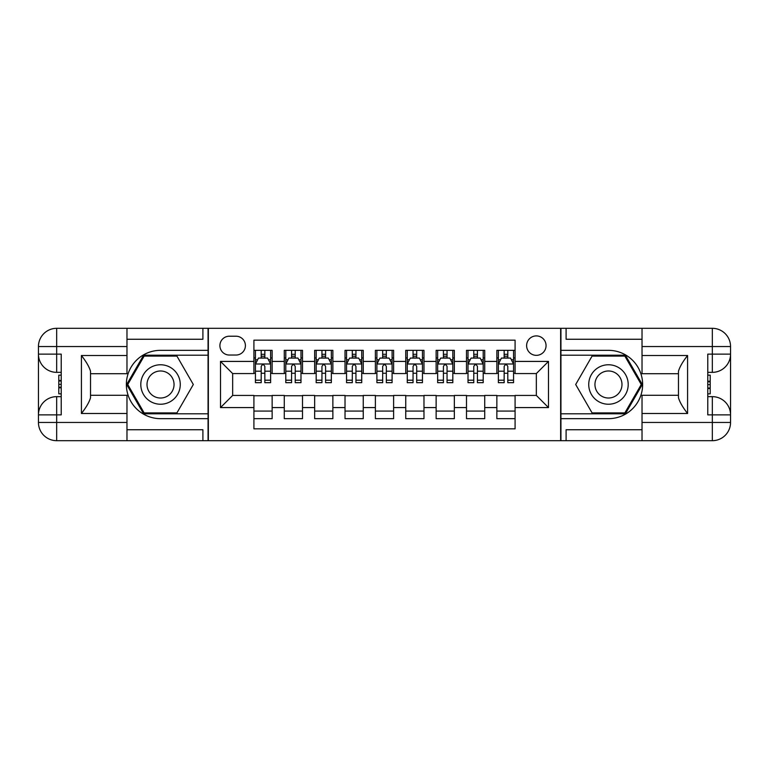 <?xml version="1.0" encoding="UTF-8"?>
<svg xmlns="http://www.w3.org/2000/svg" width="769" height="769" viewBox="0 0 769 769"><rect width="100%" height="100%" fill="white"/><g stroke="black" fill="none" stroke-linecap="round" stroke-linejoin="round"><path stroke-width="1.15" d="M536.339 335.909A9.718 9.718 0 0 0 526.621 345.627A9.718 9.718 0 0 0 536.339 355.345A9.718 9.718 0 0 0 546.057 345.627A9.718 9.718 0 0 0 536.339 335.909M126.972 429.746L202.901 429.746L202.901 440.685L642.028 440.685L642.028 422.46L712.325 422.46L712.325 414.866L707.778 414.866L707.778 354.134L712.325 354.134L712.325 346.54L642.028 346.54L642.028 355.499L687.582 355.499L687.582 413.501C682.718 407.262 679.681 402.004 678.469 397.727L678.469 371.273C679.681 366.996 682.718 361.738 687.582 355.499M515.086 350.337L496.861 350.337L496.861 361.42L484.72 361.42L484.72 373.571L496.861 373.571L496.861 361.42M484.72 361.42L484.72 350.337L466.495 350.337L466.495 361.42L454.344 361.42L454.344 373.571L466.495 373.571L466.495 361.42M454.344 361.42L454.344 350.337L436.129 350.337L436.129 361.42L423.979 361.42L423.979 373.571L436.129 373.571L436.129 361.42M423.979 361.42L423.979 350.337L405.753 350.337L405.753 361.42L393.613 361.42L393.613 373.571L405.753 373.571L405.753 361.42M393.613 361.42L393.613 350.337L375.387 350.337L375.387 361.42L363.247 361.42L363.247 373.571L375.387 373.571L375.387 361.42M363.247 361.42L363.247 350.337L345.021 350.337L345.021 361.42L332.871 361.42L332.871 373.571L345.021 373.571L345.021 361.42M332.871 361.42L332.871 350.337L314.656 350.337L314.656 361.42L302.505 361.42L302.505 373.571L314.656 373.571L314.656 361.42M302.505 361.42L302.505 350.337L284.28 350.337L284.28 373.571L272.139 373.571L272.139 350.337L253.914 350.337M253.914 418.663L272.139 418.663L272.139 395.429L284.28 395.429L284.28 418.663L302.505 418.663L302.505 395.429L314.656 395.429L314.656 407.58L302.505 407.58M314.656 407.58L314.656 418.663L332.871 418.663L332.871 395.429L345.021 395.429L345.021 407.58L332.871 407.58M345.021 407.58L345.021 418.663L363.247 418.663L363.247 395.429L375.387 395.429L375.387 407.58L363.247 407.58M375.387 407.58L375.387 418.663L393.613 418.663L393.613 395.429L405.753 395.429L405.753 407.58L393.613 407.58M405.753 407.58L405.753 418.663L423.979 418.663L423.979 395.429L436.129 395.429L436.129 407.58L423.979 407.58M436.129 407.58L436.129 418.663L454.344 418.663L454.344 395.429L466.495 395.429L466.495 407.58L454.344 407.58M466.495 407.58L466.495 418.663L484.72 418.663L484.72 395.429L496.861 395.429L496.861 407.58L484.72 407.58M229.316 355.038L235.996 355.038A9.411 9.411 0 0 0 245.407 345.627A9.411 9.411 0 0 0 235.996 336.216L229.316 336.216A9.411 9.411 0 0 0 219.905 345.627A9.411 9.411 0 0 0 229.316 355.038M642.028 339.254L566.099 339.254L566.099 328.315L560.639 328.315L560.639 440.685M560.639 328.315L126.972 328.315L126.972 346.54L56.675 346.54L56.675 354.134L61.222 354.134L61.222 414.866L56.675 414.866L56.675 422.46L126.972 422.46L126.972 413.501L81.418 413.501L81.418 355.499C86.282 361.738 89.319 366.996 90.531 371.273L90.531 397.727C89.319 402.004 86.282 407.262 81.418 413.501M208.361 440.685L208.361 328.315M515.086 361.42L515.086 340.158L253.914 340.158L253.914 373.571L232.661 373.571L232.661 395.429L253.914 395.429L253.914 428.842L515.086 428.842L515.086 395.429L536.339 395.429L536.339 373.571L515.086 373.571L515.086 361.42L548.489 361.42L548.489 407.58L515.086 407.58M253.914 407.58L220.511 407.58L220.511 361.42L253.914 361.42M496.861 407.58L496.861 418.663L515.086 418.663M253.914 357.931L255.433 357.931M261.2 357.931L264.844 357.931M270.621 357.931L272.139 357.931M253.914 373.263L255.433 373.263M261.2 373.263L264.844 373.263M270.621 373.263L272.139 373.263M253.914 395.737L272.139 395.737M253.914 411.069L272.139 411.069M284.28 373.263L285.799 373.263M291.576 373.263L295.219 373.263M300.987 373.263L302.505 373.263M284.28 357.931L285.799 357.931M291.576 357.931L295.219 357.931M300.987 357.931L302.505 357.931M284.28 395.737L302.505 395.737M284.28 411.069L302.505 411.069M314.656 395.737L332.871 395.737M314.656 411.069L332.871 411.069M314.656 357.931L316.174 357.931M321.942 357.931L325.585 357.931M331.352 357.931L332.871 357.931M314.656 373.263L316.174 373.263M321.942 373.263L325.585 373.263M331.352 373.263L332.871 373.263M345.021 395.737L363.247 395.737M345.021 411.069L363.247 411.069M345.021 357.931L346.54 357.931M352.308 357.931L355.951 357.931M361.728 357.931L363.247 357.931M345.021 373.263L346.54 373.263M352.308 373.263L355.951 373.263M361.728 373.263L363.247 373.263M375.387 395.737L393.613 395.737M375.387 411.069L393.613 411.069M375.387 357.931L376.906 357.931M382.674 357.931L386.326 357.931M392.094 357.931L393.613 357.931M375.387 373.263L376.906 373.263M382.674 373.263L386.326 373.263M392.094 373.263L393.613 373.263M405.753 395.737L423.979 395.737M405.753 411.069L423.979 411.069M405.753 357.931L407.272 357.931M413.049 357.931L416.692 357.931M422.46 357.931L423.979 357.931M405.753 373.263L407.272 373.263M413.049 373.263L416.692 373.263M422.46 373.263L423.979 373.263M436.129 395.737L454.344 395.737M436.129 411.069L454.344 411.069M436.129 357.931L437.648 357.931M443.415 357.931L447.058 357.931M452.826 357.931L454.344 357.931M436.129 373.263L437.648 373.263M443.415 373.263L447.058 373.263M452.826 373.263L454.344 373.263M466.495 395.737L484.72 395.737M466.495 411.069L484.72 411.069M466.495 357.931L468.013 357.931M473.781 357.931L477.424 357.931M483.201 357.931L484.72 357.931M466.495 373.263L468.013 373.263M473.781 373.263L477.424 373.263M483.201 373.263L484.72 373.263M496.861 395.737L515.086 395.737M496.861 411.069L515.086 411.069M496.861 357.931L498.379 357.931M504.156 357.931L507.8 357.931M513.567 357.931L515.086 357.931M496.861 373.263L498.379 373.263M504.156 373.263L507.8 373.263M513.567 373.263L515.086 373.263M232.661 373.571L220.511 361.42M232.661 395.429L220.511 407.58M548.489 361.42L536.339 373.571M548.489 407.58L536.339 395.429M264.844 354.288L261.2 354.288M270.621 380.203L264.844 380.203L264.844 382.674L270.621 382.674L270.621 364.15L267.583 358.075L258.471 358.075L255.433 364.15L255.433 382.674L261.2 382.674L261.2 380.203L255.433 380.203M255.433 364.15L255.433 350.337M270.621 364.15L270.621 350.337M261.2 358.075L261.2 350.337M264.844 350.337L264.844 358.075M264.844 380.203L264.844 366.428C263.632 364.093 262.421 364.093 261.2 366.428L261.2 380.203M170.401 367.409A19.744 19.744 0 0 0 143.438 374.628A19.744 19.744 0 0 0 150.666 401.591A19.744 19.744 0 0 0 177.629 394.372A19.744 19.744 0 0 0 170.401 367.409M167.286 372.792A13.515 13.515 0 0 0 148.83 377.742A13.515 13.515 0 0 0 153.771 396.208A13.515 13.515 0 0 0 172.237 391.258A13.515 13.515 0 0 0 167.286 372.792M176.928 412.895L144.139 412.895L127.741 384.5L144.139 356.105L176.928 356.105L193.317 384.5L176.928 412.895M618.334 367.409A19.744 19.744 0 0 0 591.371 374.628A19.744 19.744 0 0 0 598.599 401.591A19.744 19.744 0 0 0 625.562 394.372A19.744 19.744 0 0 0 618.334 367.409M615.229 372.792A13.515 13.515 0 0 0 596.763 377.742A13.515 13.515 0 0 0 601.714 396.208A13.515 13.515 0 0 0 620.17 391.258A13.515 13.515 0 0 0 615.229 372.792M624.861 412.895L592.072 412.895L575.683 384.5L592.072 356.105L624.861 356.105L641.259 384.5L624.861 412.895M208.063 328.315L208.063 350.337L160.529 350.337A34.163 34.163 0 0 0 126.366 384.5A34.163 34.163 0 0 0 160.529 418.663L208.063 418.663L208.063 440.685M81.418 355.499L126.972 355.499L126.972 346.54M126.972 355.499L126.972 373.715L90.531 373.715M126.972 422.46L126.972 440.685L56.675 440.685A18.225 18.225 0 0 1 38.45 422.46L38.45 346.54A18.225 18.225 0 0 1 56.675 328.315L126.972 328.315M208.063 350.337L208.063 355.191L143.611 355.191L126.693 384.5L143.611 413.809L208.063 413.809L208.063 355.191M208.063 413.809L208.063 418.663M90.531 395.285L126.972 395.285L126.972 413.501M202.901 440.685L126.972 440.685M38.45 414.866A18.225 18.225 0 0 1 56.675 396.65A18.225 18.225 0 0 0 38.45 414.866L56.675 414.866L56.675 396.65L61.222 396.65M61.222 372.35L56.675 372.35L56.675 354.134L38.45 354.134A18.225 18.225 0 0 0 56.675 372.35A18.225 18.225 0 0 1 38.45 354.134M202.901 328.315L202.901 339.254L126.972 339.254M61.222 375.157L58.8 375.157L58.8 387.182L61.222 387.182M58.8 384.356L61.222 384.356M58.8 381.001L61.222 381.001M58.8 380.453L61.222 380.453M58.8 387.182L58.8 393.843L61.222 393.843M58.8 387.778L61.222 387.778M560.937 440.685L560.937 418.663L608.471 418.663A34.163 34.163 0 0 0 642.634 384.5A34.163 34.163 0 0 0 608.471 350.337L560.937 350.337L560.937 328.315M687.582 413.501L642.028 413.501L642.028 422.46M642.028 413.501L642.028 395.285L678.469 395.285M642.028 346.54L642.028 328.315L712.325 328.315A18.225 18.225 0 0 1 730.55 346.54L730.55 422.46A18.225 18.225 0 0 1 712.325 440.685L642.028 440.685M560.937 418.663L560.937 413.809L625.389 413.809L642.307 384.5L625.389 355.191L560.937 355.191L560.937 413.809M560.937 355.191L560.937 350.337M678.469 373.715L642.028 373.715L642.028 355.499M566.099 328.315L642.028 328.315M730.55 354.134A18.225 18.225 0 0 1 712.325 372.35A18.225 18.225 0 0 0 730.55 354.134L712.325 354.134L712.325 372.35L707.778 372.35M707.778 396.65L712.325 396.65L712.325 414.866L730.55 414.866A18.225 18.225 0 0 0 712.325 396.65A18.225 18.225 0 0 1 730.55 414.866M566.099 440.685L566.099 429.746L642.028 429.746M707.778 393.843L710.2 393.843L710.2 381.818L707.778 381.818M710.2 384.644L707.778 384.644M710.2 387.999L707.778 387.999M710.2 388.547L707.778 388.547M710.2 381.818L710.2 375.157L707.778 375.157M710.2 381.222L707.778 381.222M295.219 354.288L291.576 354.288M300.987 380.203L295.219 380.203L295.219 382.674L300.987 382.674L300.987 364.15L297.949 358.075L288.836 358.075L285.799 364.15L285.799 382.674L291.576 382.674L291.576 380.203L285.799 380.203M285.799 364.15L285.799 350.337M300.987 364.15L300.987 350.337M291.576 358.075L291.576 350.337M295.219 350.337L295.219 358.075M295.219 380.203L295.219 366.428C294.008 364.093 292.787 364.093 291.576 366.428L291.576 380.203M325.585 354.288L321.942 354.288M331.352 380.203L325.585 380.203L325.585 382.674L331.352 382.674L331.352 364.15L328.315 358.075L319.212 358.075L316.174 364.15L316.174 382.674L321.942 382.674L321.942 380.203L316.174 380.203M316.174 364.15L316.174 350.337M331.352 364.15L331.352 350.337M321.942 358.075L321.942 350.337M325.585 350.337L325.585 358.075M325.585 380.203L325.585 366.428C324.374 364.093 323.153 364.093 321.942 366.428L321.942 380.203M355.951 354.288L352.308 354.288M361.728 380.203L355.951 380.203L355.951 382.674L361.728 382.674L361.728 364.15L358.69 358.075L349.578 358.075L346.54 364.15L346.54 382.674L352.308 382.674L352.308 380.203L346.54 380.203M346.54 364.15L346.54 350.337M361.728 364.15L361.728 350.337M352.308 358.075L352.308 350.337M355.951 350.337L355.951 358.075M355.951 380.203L355.951 366.428C354.74 364.093 353.529 364.093 352.308 366.428L352.308 380.203M386.326 354.288L382.674 354.288M392.094 380.203L386.326 380.203L386.326 382.674L392.094 382.674L392.094 364.15L389.056 358.075L379.944 358.075L376.906 364.15L376.906 382.674L382.674 382.674L382.674 380.203L376.906 380.203M376.906 364.15L376.906 350.337M392.094 364.15L392.094 350.337M382.674 358.075L382.674 350.337M386.326 350.337L386.326 358.075M386.326 380.203L386.326 366.428C385.106 364.093 383.894 364.093 382.674 366.428L382.674 380.203M416.692 354.288L413.049 354.288M422.46 380.203L416.692 380.203L416.692 382.674L422.46 382.674L422.46 364.15L419.422 358.075L410.31 358.075L407.272 364.15L407.272 382.674L413.049 382.674L413.049 380.203L407.272 380.203M407.272 364.15L407.272 350.337M422.46 364.15L422.46 350.337M413.049 358.075L413.049 350.337M416.692 350.337L416.692 358.075M416.692 380.203L416.692 366.428C415.481 364.093 414.26 364.093 413.049 366.428L413.049 380.203M447.058 354.288L443.415 354.288M452.826 380.203L447.058 380.203L447.058 382.674L452.826 382.674L452.826 364.15L449.788 358.075L440.685 358.075L437.648 364.15L437.648 382.674L443.415 382.674L443.415 380.203L437.648 380.203M437.648 364.15L437.648 350.337M452.826 364.15L452.826 350.337M443.415 358.075L443.415 350.337M447.058 350.337L447.058 358.075M447.058 380.203L447.058 366.428C445.847 364.093 444.636 364.093 443.415 366.428L443.415 380.203M477.424 354.288L473.781 354.288M483.201 380.203L477.424 380.203L477.424 382.674L483.201 382.674L483.201 364.15L480.164 358.075L471.051 358.075L468.013 364.15L468.013 382.674L473.781 382.674L473.781 380.203L468.013 380.203M468.013 364.15L468.013 350.337M483.201 364.15L483.201 350.337M473.781 358.075L473.781 350.337M477.424 350.337L477.424 358.075M477.424 380.203L477.424 366.428C476.213 364.093 475.002 364.093 473.781 366.428L473.781 380.203M507.8 354.288L504.156 354.288M513.567 380.203L507.8 380.203L507.8 382.674L513.567 382.674L513.567 364.15L510.529 358.075L501.417 358.075L498.379 364.15L498.379 382.674L504.156 382.674L504.156 380.203L498.379 380.203M498.379 364.15L498.379 350.337M513.567 364.15L513.567 350.337M504.156 358.075L504.156 350.337M507.8 350.337L507.8 358.075M507.8 380.203L507.8 366.428C506.579 364.093 505.368 364.093 504.156 366.428L504.156 380.203M284.28 407.58L272.139 407.58M284.28 361.42L272.139 361.42M270.544 363.997L255.51 363.997M255.433 359.748L257.634 359.748M268.419 359.748L270.621 359.748M261.2 371.196L255.433 371.196M270.621 371.196L264.844 371.196M264.844 356.22L261.2 356.22M56.675 328.315A18.225 18.225 0 0 0 38.45 346.54L56.675 346.54L56.675 328.315M56.675 440.685L56.675 422.46L38.45 422.46A18.225 18.225 0 0 0 56.675 440.685M712.325 440.685A18.225 18.225 0 0 0 730.55 422.46L712.325 422.46L712.325 440.685M712.325 328.315L712.325 346.54L730.55 346.54A18.225 18.225 0 0 0 712.325 328.315M300.91 363.997L285.876 363.997M285.799 359.748L288 359.748M298.785 359.748L300.987 359.748M291.576 371.196L285.799 371.196M300.987 371.196L295.219 371.196M295.219 356.22L291.576 356.22M331.276 363.997L316.251 363.997M316.174 359.748L318.376 359.748M329.151 359.748L331.352 359.748M321.942 371.196L316.174 371.196M331.352 371.196L325.585 371.196M325.585 356.22L321.942 356.22M361.651 363.997L346.617 363.997M346.54 359.748L348.742 359.748M359.527 359.748L361.728 359.748M352.308 371.196L346.54 371.196M361.728 371.196L355.951 371.196M355.951 356.22L352.308 356.22M392.017 363.997L376.983 363.997M376.906 359.748L379.107 359.748M389.893 359.748L392.094 359.748M382.674 371.196L376.906 371.196M392.094 371.196L386.326 371.196M386.326 356.22L382.674 356.22M422.383 363.997L407.349 363.997M407.272 359.748L409.473 359.748M420.259 359.748L422.46 359.748M413.049 371.196L407.272 371.196M422.46 371.196L416.692 371.196M416.692 356.22L413.049 356.22M452.749 363.997L437.724 363.997M437.648 359.748L439.849 359.748M450.624 359.748L452.826 359.748M443.415 371.196L437.648 371.196M452.826 371.196L447.058 371.196M447.058 356.22L443.415 356.22M483.124 363.997L468.09 363.997M468.013 359.748L470.215 359.748M481 359.748L483.201 359.748M473.781 371.196L468.013 371.196M483.201 371.196L477.424 371.196M477.424 356.22L473.781 356.22M513.49 363.997L498.456 363.997M498.379 359.748L500.581 359.748M511.366 359.748L513.567 359.748M504.156 371.196L498.379 371.196M513.567 371.196L507.8 371.196M507.8 356.22L504.156 356.22"/></g></svg>
